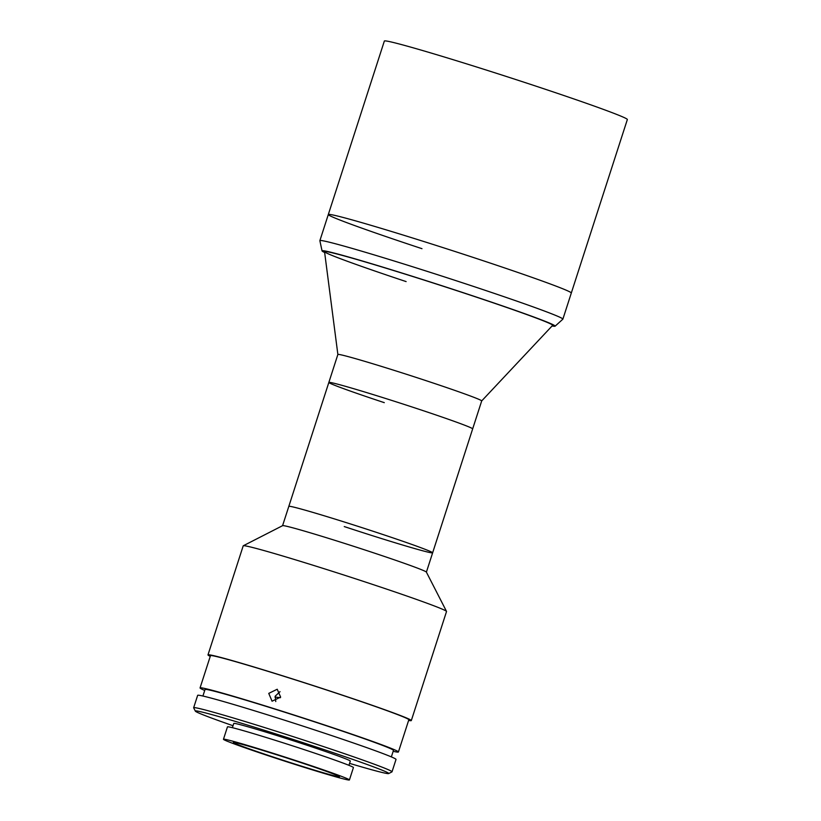 <?xml version="1.0" encoding="UTF-8"?>
<svg xmlns="http://www.w3.org/2000/svg" width="821" height="821" viewBox="0 0 821 821"><rect width="100%" height="100%" fill="white"/><g stroke="black" fill="none" stroke-linecap="round" stroke-linejoin="round"><path stroke-width="1.23" d="M477.637 258.892A127.676 3.787 17.9 0 1 571.303 293.025L627.347 119.538A127.676 3.787 17.9 0 0 533.671 85.394A127.676 3.787 17.9 0 0 384.351 41.05L328.308 214.548A127.676 3.787 17.9 0 1 477.637 258.892M421.984 248.681A127.676 3.787 17.9 0 1 328.308 214.548A127.676 3.787 17.9 0 1 484.421 261.14A127.676 3.787 17.9 0 1 571.303 293.025L562.878 319.143A127.676 3.787 17.9 0 1 562.837 319.195L555.109 326.183A122.473 3.633 -162.1 0 0 471.798 295.529A122.473 3.633 -162.1 0 0 322.058 250.908A122.473 3.633 -162.1 0 0 324.644 252.509M337.872 354.498L324.541 251.698A119.866 3.561 17.9 0 1 324.541 251.647A119.866 3.561 17.9 0 1 464.727 293.271A119.866 3.561 17.9 0 1 552.666 325.321A119.866 3.561 17.9 0 1 552.636 325.373L481.681 400.946A75.563 2.247 17.9 0 0 426.253 380.728A75.563 2.247 17.9 0 0 337.872 354.487L328.841 382.442A75.563 2.247 17.9 0 1 417.222 408.684A75.563 2.247 17.9 0 1 472.66 428.89A75.563 2.247 -162.1 0 0 417.222 408.684A75.563 2.247 -162.1 0 0 328.841 382.442L288.818 506.362A75.563 2.247 17.9 0 1 314.094 512.745A75.563 2.247 17.9 0 1 391.186 537.283A75.563 2.247 17.9 0 1 432.636 552.82A75.563 2.247 -162.1 0 0 377.198 532.613A75.563 2.247 -162.1 0 0 288.818 506.362L282.578 525.676M384.29 402.649A75.563 2.247 17.9 0 1 328.841 382.442M210.248 656.359A106.833 3.171 17.9 0 1 207.99 654.891L243.211 545.842A106.833 3.171 17.9 0 1 243.283 545.77L282.619 525.656A75.563 2.247 17.9 0 1 307.844 532.09A75.563 2.247 17.9 0 1 383.961 556.299A75.563 2.247 17.9 0 1 426.376 572.093L446.521 611.409A106.833 3.171 17.9 0 1 446.532 611.512L411.311 720.571A106.833 3.171 17.9 0 1 408.622 720.428M243.283 545.77A106.833 3.171 17.9 0 1 278.935 554.863A106.833 3.171 17.9 0 1 386.558 589.088A106.833 3.171 17.9 0 1 446.521 611.409M207.99 654.891A106.833 3.171 17.9 0 1 243.714 663.922A106.833 3.171 17.9 0 1 352.712 698.609A106.833 3.171 17.9 0 1 411.311 720.571M322.058 250.908L319.872 240.727A127.676 3.787 17.9 0 1 319.872 240.656A127.676 3.787 17.9 0 1 475.985 287.247A127.676 3.787 17.9 0 1 562.878 319.143M552.071 325.968A122.473 3.633 -162.1 0 0 555.109 326.183M406.118 281.582A119.866 3.561 17.9 0 1 324.541 251.647A119.866 3.561 17.9 0 1 471.09 295.386A119.866 3.561 17.9 0 1 552.666 325.321M204.727 690.44A104.226 3.089 17.9 0 1 200.057 687.916A104.226 3.089 17.9 0 1 321.955 724.112A104.226 3.089 17.9 0 1 398.421 751.985A104.226 3.089 17.9 0 1 393.167 751.307M200.057 687.916L210.463 655.702A104.226 3.089 17.9 0 1 332.361 691.898A104.226 3.089 17.9 0 1 408.827 719.771L398.421 751.985M268.754 693.386L277.221 689.24L280.628 697.101L272.059 701.196L268.754 693.386M280.012 691.672L275.209 696.167L275.753 701.545M202.91 696.034L205.014 689.517A99.013 2.935 17.9 0 1 320.816 723.906A99.013 2.935 17.9 0 1 393.464 750.384L391.36 756.9M195.347 711.119L193.674 707.846A104.226 3.089 17.9 0 1 193.653 707.743A104.226 3.089 17.9 0 1 315.551 743.949A104.226 3.089 17.9 0 1 392.017 771.812A104.226 3.089 17.9 0 1 391.945 771.884L388.672 773.567A101.619 3.017 -162.1 0 0 314.186 746.32A101.619 3.017 -162.1 0 0 195.347 711.119A101.619 3.017 -162.1 0 0 233.031 725.733M193.653 707.743L197.656 695.356A104.226 3.089 17.9 0 1 319.554 731.552A104.226 3.089 17.9 0 1 396.02 759.425L392.017 771.812M349.572 763.366A101.619 3.017 -162.1 0 0 388.672 773.567M232.394 727.683L233.769 723.434A61.236 1.816 17.9 0 1 305.381 744.709A61.236 1.816 17.9 0 1 350.31 761.077L348.935 765.326M274.286 757.383A55.766 1.652 17.9 0 1 233.369 742.471A55.766 1.652 17.9 0 1 298.587 761.837A55.766 1.652 17.9 0 1 339.494 776.748A55.766 1.652 17.9 0 1 274.286 757.383M300.855 762.247A66.183 1.96 17.9 0 1 349.418 779.95A66.183 1.96 17.9 0 1 272.008 756.962A66.183 1.96 17.9 0 1 223.456 739.269A66.183 1.96 17.9 0 1 300.855 762.247M223.456 739.269L227.458 726.872A66.183 1.96 17.9 0 1 304.858 749.86A66.183 1.96 17.9 0 1 353.42 767.553L349.418 779.95M344.256 526.569A75.563 2.247 -162.1 0 0 432.636 552.82L426.397 572.134M432.636 552.82L481.691 400.935M319.872 240.656L328.308 214.548M280.402 697.706A140.401 140.401 0 0 0 274.984 697.07"/></g></svg>
